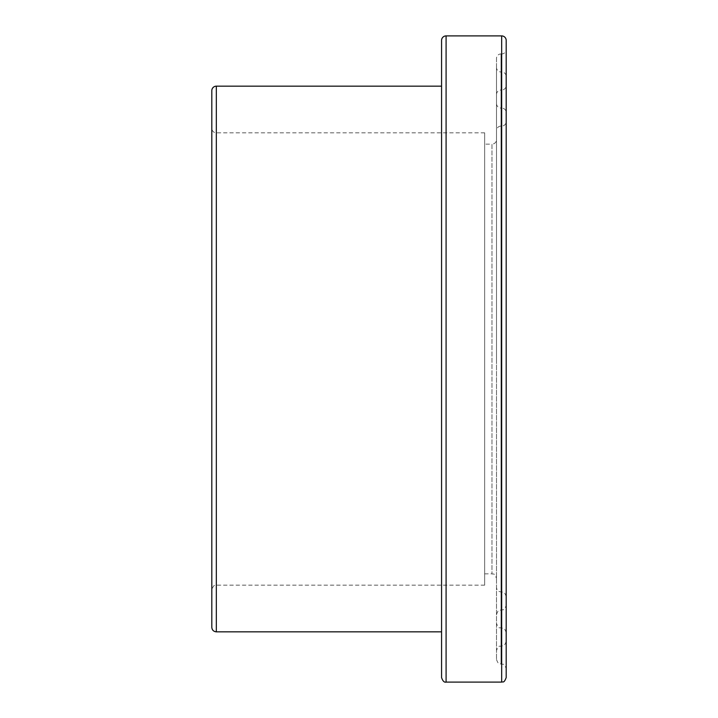 <?xml version="1.0" encoding="UTF-8"?>
<svg xmlns="http://www.w3.org/2000/svg" width="718" height="718" viewBox="0 0 718 718"><rect width="100%" height="100%" fill="white"/><g stroke="black" fill="none" stroke-linecap="round" stroke-linejoin="round"><path stroke-width="0.54" stroke-dasharray="3.59 2.69" d="M496.497 139.615L496.497 578.385L496.497 139.615A4.523 4.523 0 0 1 491.974 144.138L491.974 573.861L491.974 144.138L484.65 144.138L484.65 573.861L484.65 144.138M496.497 58.463L496.497 659.537L496.497 58.463A4.523 4.523 0 0 1 501.02 53.94L501.02 591.901L501.02 53.94L501.667 53.94L501.667 664.06L501.667 53.94A4.523 4.523 0 0 0 506.19 49.416L506.19 121.575A4.523 4.523 0 0 1 501.667 126.099L501.02 126.099A4.523 4.523 0 0 0 496.497 130.622M506.19 121.575L506.19 49.416M506.19 40.423L506.19 677.577M496.497 359L496.497 67.456L496.497 359M506.19 76.503L506.19 641.497L506.19 76.503A4.523 4.523 0 0 0 501.667 71.98L501.667 646.02L501.667 71.98L501.02 71.98L501.02 664.06L501.02 71.98A4.523 4.523 0 0 1 496.497 67.456M506.19 359L506.19 85.496L506.19 359M484.65 132.83L484.65 585.17L484.65 132.83L216.333 132.83L216.333 359L216.333 132.83A4.523 4.523 0 0 1 211.81 128.307L211.81 589.693L211.81 128.307M211.81 627.317L211.81 90.683M496.497 103.536A4.523 4.523 0 0 0 501.02 108.059L501.02 609.941L501.02 108.059L501.667 108.059L501.667 609.941L501.667 108.059A4.523 4.523 0 0 1 506.19 112.582M496.497 94.543A4.523 4.523 0 0 1 501.02 90.019L501.02 627.981L501.02 90.019L501.667 90.019L501.667 627.981L501.667 90.019A4.523 4.523 0 0 0 506.19 85.496M441.57 677.577L441.57 40.423M441.57 359L441.57 631.84L441.57 359M216.333 86.16L216.333 631.84M501.667 682.1L501.667 35.9M446.093 35.9L446.093 682.1M484.65 573.861L491.974 573.861C493.006 574.705 494.038 571.95 496.497 578.385M506.19 596.425C503.856 590.106 502.78 592.727 501.667 591.901L501.02 591.901C498.274 591.632 496.766 590.124 496.497 587.378M496.497 659.537C498.848 665.864 499.988 663.261 501.02 664.06L501.667 664.06C502.78 664.886 503.856 662.265 506.19 668.584M506.19 641.497C503.839 647.824 502.699 645.222 501.667 646.02L501.02 646.02C499.836 646.864 498.795 644.243 496.497 650.544M484.65 585.17L216.333 585.17C215.355 585.942 214.17 583.366 211.81 589.693M496.497 614.464C498.795 608.164 499.836 610.785 501.02 609.941L501.667 609.941C502.672 609.151 503.839 611.745 506.19 605.418M506.19 632.504C503.856 626.186 502.78 628.806 501.667 627.981L501.02 627.981C500.015 627.191 498.848 629.785 496.497 623.457"/><path stroke-width="1.08" d="M506.19 677.577L506.19 40.423A4.523 4.523 0 0 0 501.667 35.9L501.667 682.1C502.672 681.31 503.839 683.904 506.19 677.577M211.81 90.683L211.81 627.317C212.079 630.063 213.587 631.571 216.333 631.84L216.333 86.16A4.523 4.523 0 0 0 211.81 90.683M441.57 40.423A4.523 4.523 0 0 1 446.093 35.9L446.093 682.1C444.254 682.576 442.746 681.068 441.57 677.577L441.57 40.423M501.667 35.9L446.093 35.9M501.667 682.1L446.093 682.1M441.57 86.16L216.333 86.16M441.57 631.84L216.333 631.84"/></g></svg>
